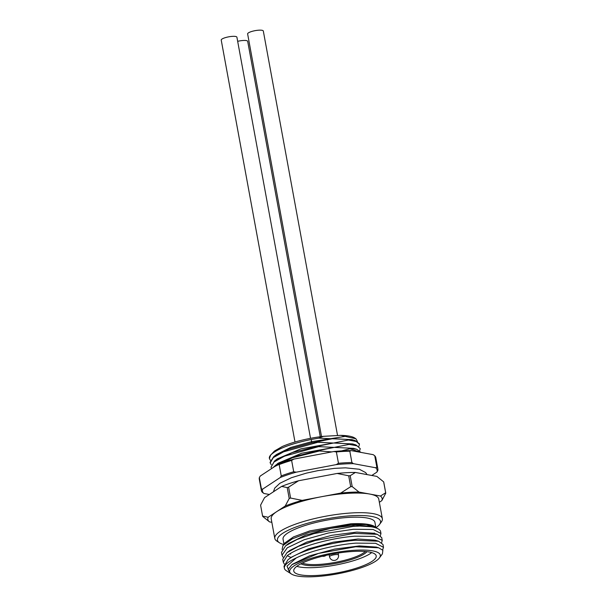 <?xml version="1.0" encoding="UTF-8"?>
<svg xmlns="http://www.w3.org/2000/svg" width="607" height="607" viewBox="0 0 607 607"><rect width="100%" height="100%" fill="white"/><g stroke="black" fill="none" stroke-linecap="round" stroke-linejoin="round"><path stroke-width="0.91" d="M371.719 552.582A41.693 9.659 -10.4 0 1 315.397 567.545A41.693 9.659 -10.4 0 1 296.785 566.339M300.905 563.789A34.857 8.073 169.6 0 0 334.996 563.546A34.857 8.073 169.6 0 0 366.962 551.672M316.74 575.459A41.921 9.712 169.6 0 0 376.211 555.883A41.921 9.712 169.6 0 0 353.221 551.437A41.921 9.712 169.6 0 0 293.75 571.012A41.921 9.712 169.6 0 0 316.74 575.459M355.034 550.246A46.079 10.676 -10.4 0 1 379.458 557.871A46.079 10.676 -10.4 0 1 314.934 576.65A46.079 10.676 -10.4 0 1 291.428 574.025A46.079 10.676 -10.4 0 1 305.829 560.193A46.079 10.676 -10.4 0 1 355.034 550.246M291.428 574.025L290.161 573.205L288.135 569.419L291.884 564.677L318.516 553.409L355.763 546.748L378.647 547.787L382.865 550.283L382.433 553.812L379.458 557.871M292.354 564.32L309.547 555.837L334.54 549.107L359.359 545.928L376.234 547.066L378.647 547.795M289.334 572.674L286.314 570.717A50.631 11.73 -10.4 0 1 284.38 568.228L284.015 566.225L287.991 559.775L291.261 557.264L308.295 548.918L333.243 542.188L358.009 539.008L374.959 540.147L378.586 541.232L382.979 544.479L383.503 547.309L375.627 543.303L355.945 543.121C336.339 544.616 310.389 550.853 296.231 557.947L287.012 566.103L289.789 572.947M287.991 559.775C298.485 551.186 330.967 542.089 355.429 540.291L378.586 541.232M284.38 568.228A50.631 11.73 -10.4 0 1 296.231 557.947M381.636 542.612L382.228 540.389L374.284 536.376L354.678 536.201C329.958 538.03 297.658 547.157 287.24 555.678L283.264 562.135L284.296 564.055M382.615 549.942L383.495 547.309M380.369 535.693L380.961 533.47L380.619 531.641A50.631 11.73 169.6 0 0 378.685 529.152L374.694 526.982L359.845 526.057L352.887 526.451L314.016 533.591L297.043 539.494L285.677 545.754L281.473 552.378L281.989 555.208L283.021 557.135M283.264 562.135L282.741 559.297L286.974 552.658L289.979 550.344L306.846 542.059L331.801 535.306L356.802 532.089L373.707 533.234L377.334 534.319L381.712 537.559L382.228 540.389M285.685 545.754L288.689 543.447L305.784 535.063L330.64 528.363L355.596 525.161L372.455 526.315L374.686 526.982M286.974 552.658L298.424 546.368L315.261 540.518L354.154 533.371L377.334 534.319M378.685 529.152A50.631 11.73 169.6 0 0 359.845 526.057M380.961 533.47L373.115 529.471L353.403 529.281L328.341 533.014L304.266 539.706L287.301 547.78L281.989 555.208M373.927 533.295L374.329 532.976M283.962 544.16L283.044 539.183A46.701 10.82 169.6 0 1 349.306 517.369A46.701 10.82 169.6 0 1 374.914 522.323L375.847 527.407L366.355 524.554L351.271 524.531L309.236 532.347L292.233 538.872L282.938 545.556L282.111 549.502M375.103 526.83L374.602 526.504A46.989 10.888 169.6 0 0 350.626 523.826L309.752 530.913L293.431 536.945L284.827 542.977L282.938 545.556M283.704 544.509A52.399 12.14 -10.4 0 1 279.448 542.779A52.399 12.14 -10.4 0 1 295.829 527.051A52.399 12.14 -10.4 0 1 351.779 515.738A52.399 12.14 -10.4 0 1 379.557 524.41A52.399 12.14 -10.4 0 1 376.165 527.551M279.448 542.779L276.891 541.125A54.676 12.664 -10.4 0 1 274.804 538.439A54.676 12.664 -10.4 0 1 352.371 512.907A54.676 12.664 -10.4 0 1 382.357 518.704A54.676 12.664 -10.4 0 1 381.355 521.952L379.557 524.41M382.357 518.704L378.76 499.083A54.676 12.664 169.6 0 0 369.724 494.045A54.676 12.664 169.6 0 0 348.775 493.286A54.676 12.664 169.6 0 0 321.444 496.731A54.676 12.664 169.6 0 0 276.701 511.64A54.676 12.664 169.6 0 0 271.2 518.826L274.804 538.439M379.345 502.27L381.803 500.646L385.771 493.15L383.776 482.246A62.65 14.515 169.6 0 0 383.662 481.867L385.665 492.763L380.468 496.025A58.097 13.46 -10.4 0 1 381.803 500.646M340.724 493.081L350.687 486.685L348.691 475.789L337.128 473.46L298.561 480.759L288.598 487.148L290.601 498.051L302.157 500.373L340.724 493.081A58.097 13.46 -10.4 0 1 350.262 492.307A58.097 13.46 -10.4 0 1 358.987 492.065L380.468 496.025M358.987 492.065L352.189 486.602L350.193 475.706L355.383 472.451A58.097 13.46 169.6 0 0 346.658 472.686A58.097 13.46 169.6 0 0 337.128 473.46M383.662 481.867L376.871 476.404L355.383 472.451M285.237 506.01L268.157 517.263L262.588 516.041L260.585 505.145L264.553 497.641L281.64 486.397L287.21 487.618L289.205 498.514L285.237 506.01A58.097 13.46 -10.4 0 1 302.157 500.373M271.845 522.316L269.493 521.883A58.097 13.46 -10.4 0 1 268.157 517.263M262.588 516.041A62.65 14.515 169.6 0 0 262.694 516.42L269.493 521.883M298.561 480.759A58.097 13.46 169.6 0 0 281.64 486.397M288.598 487.148A62.65 14.515 169.6 0 0 287.21 487.618M290.601 498.051A62.65 14.515 169.6 0 0 289.205 498.514M385.771 493.15A62.65 14.515 169.6 0 0 385.665 492.763M350.193 475.706A62.65 14.515 169.6 0 0 349.442 475.744A62.65 14.515 169.6 0 0 348.691 475.789M352.189 486.602A62.65 14.515 169.6 0 0 351.445 486.639A62.65 14.515 169.6 0 0 350.687 486.685M376.894 472.117L377.82 470.531A59.236 13.718 169.6 0 0 377.88 469.052A59.236 13.718 169.6 0 0 376.833 467.132L374.754 455.796L373.229 454.673L351.021 450.584A58.325 13.513 169.6 0 0 333.782 451.54L293.909 459.082A58.325 13.513 169.6 0 0 277.93 464.408L260.266 476.032L259.341 477.618A59.236 13.718 169.6 0 0 259.28 479.105L261.359 490.433A59.236 13.718 169.6 0 0 262.406 492.36L263.931 493.483A58.325 13.513 -10.4 0 1 262.664 489.113L280.328 477.481A58.325 13.513 -10.4 0 1 296.307 472.163L336.179 464.621A58.325 13.513 -10.4 0 1 353.418 463.665L375.634 467.754A58.325 13.513 -10.4 0 1 376.894 472.117L371.803 475.471M336.384 451.949A59.236 13.718 -10.4 0 1 349.822 451.206L351.901 462.542A59.236 13.718 169.6 0 0 338.463 463.285L336.384 451.949L333.782 451.54M351.021 450.584L349.822 451.206M376.833 467.132L375.634 467.754M351.901 462.542L353.418 463.665M338.463 463.285L336.179 464.621M263.931 493.483L269.356 494.477M262.664 489.113L261.42 488.954A59.236 13.718 169.6 0 0 261.359 490.433M374.754 455.796A59.236 13.718 -10.4 0 1 375.801 457.716L377.88 469.052M259.341 477.618L261.42 488.954M279.167 464.567A59.236 13.718 -10.4 0 1 285.131 462.443A59.236 13.718 -10.4 0 1 291.626 460.417L293.705 471.753A59.236 13.718 169.6 0 0 287.21 473.779A59.236 13.718 169.6 0 0 281.253 475.903L279.167 464.567L277.93 464.408M281.253 475.903L280.328 477.481M293.909 459.082L291.626 460.417M293.705 471.753L296.307 472.163M341.513 450.902L349.928 448.748L360.831 452.39M317.856 442.268L283.598 451.828L273.271 457.64L270.198 462.883L270.092 462.299L273.757 456.585L288.894 449.119L311.763 442.822L317.749 441.691L317.856 442.268L333.44 443.034L318.546 446.046L318.652 446.631L334.237 447.397L319.35 450.402L319.457 450.986L331.87 451.904M360.922 452.397L356.795 449.317L349.822 448.163L349.928 448.748M349.822 448.163L334.29 447.389L349.131 444.385L357.053 445.849L360.232 448.611L359.708 450.66M360.232 448.611L355.983 444.946L349.025 443.808L349.131 444.385M349.025 443.808L333.797 443.011L348.327 440.022L356.263 441.494L359.427 444.248L358.912 446.304M317.749 441.691L332.636 438.679L348.221 439.453L348.327 440.022M272.725 467.83L278.052 463.247L301.702 453.217L334.237 447.397M275.267 465.379L293.098 456.927L319.35 450.402M319.457 450.986L292.202 457.853L274.561 466.624M303.849 457.2L330.367 452.185M318.652 446.631L284.402 456.191L274.068 462.003L271.003 467.246L271.61 468.566M271.003 467.246L274.523 460.979L292.126 452.625L318.546 446.046M275.153 460.508L277.3 458.854L300.928 448.846L333.44 443.034M270.198 462.883L271.2 464.651M357.47 441.517L355.907 438.762L345.208 436.38L311.641 441.691L311.763 442.822M273.765 456.593L276.534 454.461L290.586 447.526L311.641 441.691L311.163 439.483C290.563 443.793 277.08 448.96 270.722 454.969L269.402 458.52L270.403 460.296M269.379 458.414A45.563 10.554 -10.4 0 1 269.364 458.323A45.563 10.554 -10.4 0 1 270.198 455.614A45.563 10.554 -10.4 0 1 270.722 454.977M270.198 455.614L274.273 451.221L282.209 446.555L274.812 450.811M355.907 438.762L354.7 437.981A43.287 10.031 169.6 0 0 340.831 435.356L345.208 436.38M282.209 446.547A43.287 10.031 169.6 0 1 323.41 436.327L340.831 435.356M323.41 436.327L318.713 438.155L352.014 439.635M348.221 439.453L355.209 440.591L359.344 443.77M333.797 443.011L352.621 443.937L355.983 444.946M334.29 447.389L353.608 448.361M318.713 438.155L311.163 439.483M310.534 438.322L236.912 37.202A7.974 1.844 169.6 0 0 230.69 36.526A7.974 1.844 169.6 0 0 222.025 39.038A7.974 1.844 169.6 0 0 221.229 40.085L295.002 442.033M337.553 435.538L263.317 31.025A7.974 1.844 169.6 0 0 257.087 30.35A7.974 1.844 169.6 0 0 248.43 32.861A7.974 1.844 169.6 0 0 247.626 33.909L321.528 436.562M320.261 436.729L247.686 41.314A7.974 1.844 169.6 0 0 237.671 41.329M302.347 563.068A33.946 7.861 169.6 0 0 334.798 562.461A33.946 7.861 169.6 0 0 365.361 551.505M290.958 557.492L287.24 555.678M329.169 554.692L329.54 556.702A4.56 1.055 -10.4 0 1 336.005 554.57A4.56 1.055 -10.4 0 1 338.501 555.056L338.137 553.068M292.521 564.191L291.884 564.685M290.647 554.077L290.146 553.925M273.431 491.799L274.743 488.081L279.85 483.293L291.428 477.717L306.467 473.111L317.916 470.637L334.495 468.361L345.52 467.838L359.336 469.257L365.657 472.58L367.068 474.598M351.848 439.589L355.209 440.599M359.321 443.671L359.427 444.248M356.795 449.317L353.426 448.3M329.54 556.702A4.56 4.56 0 0 0 334.275 560.428A4.56 4.56 0 0 0 338.501 555.056M322.378 556.24A4.56 4.56 0 0 0 326.042 555.367"/></g></svg>
